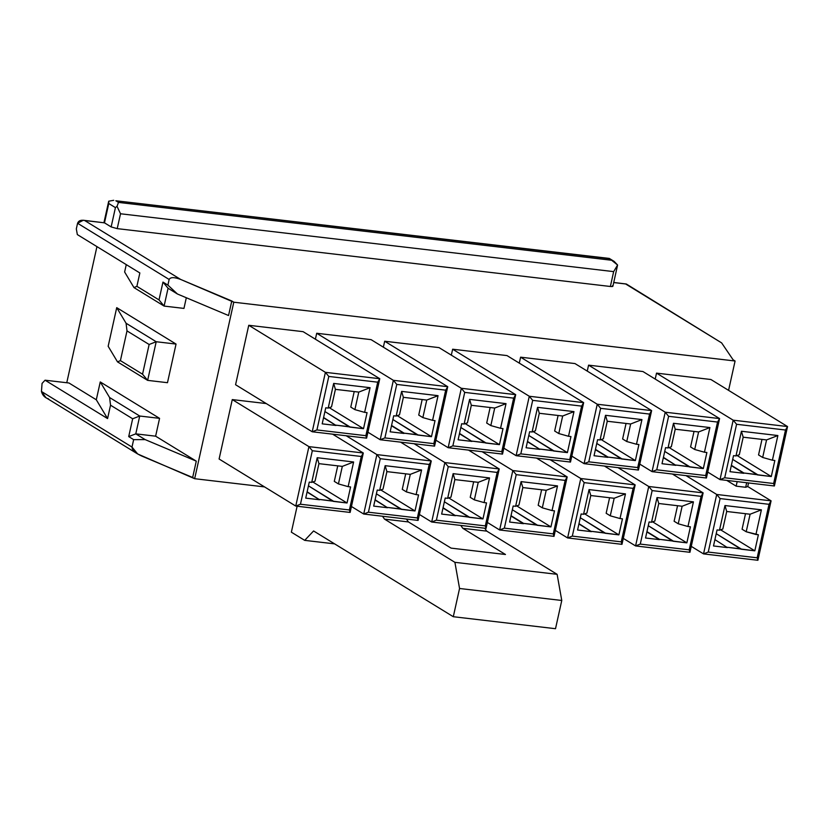 <?xml version="1.0" encoding="UTF-8"?>
<svg xmlns="http://www.w3.org/2000/svg" width="829" height="829" viewBox="0 0 829 829"><rect width="100%" height="100%" fill="white"/><g stroke="black" fill="none" stroke-linecap="round" stroke-linejoin="round"><path stroke-width="1.24" d="M774.379 485.981L720.007 479.608L707.728 472.074L720.007 479.608L724.712 477.773L736.577 424.282L733.178 420.179L720.007 479.608L774.379 485.981L787.55 426.552L733.178 420.179L736.577 424.282L785.509 430.023L787.55 426.552L785.509 430.023L773.644 483.514L774.379 485.981L773.644 483.514L724.712 477.773L720.007 479.608L733.178 420.179L787.55 426.552L710.899 379.506L656.527 373.133L733.178 420.179L656.527 373.133L655.211 379.071L656.527 373.133L710.899 379.506L787.55 426.552L774.379 485.981M48.569 398.904C44.849 397.775 42.476 395.309 41.45 391.485L42.061 383.423L41.45 391.485L131.998 447.059C132.07 450.033 135.241 452.997 141.521 455.95L192.66 477.483L196.276 461.142L145.137 439.598L133.645 439.639L131.998 447.059L133.645 439.639L128.713 436.603L132.661 418.78L110.537 405.194L107.573 418.572L45.056 380.2L42.061 383.423L45.056 380.2L107.573 418.572L96.299 399.775L100.257 381.941L159.572 418.355L155.624 436.178L196.276 461.142L192.66 477.483L194.66 478.706L264.555 486.903L194.66 478.706L233.788 302.202L194.66 478.706L137.687 453.981L131.998 447.059L41.45 391.485L45.937 397.671L137.687 453.981M66.766 382.739L96.941 246.617L66.766 382.739M76.32 228.908L77.574 223.26L76.32 228.908L77.335 234.586L139.852 272.959L136.889 286.337L159.013 299.911L162.971 282.088L167.904 285.114L177.416 293.994L228.555 315.528L231.788 300.968L233.788 302.202L735.085 361.009L233.788 302.202L180.649 279.435L231.788 300.968L228.555 315.528L177.416 293.994L168.059 288.243L164.101 306.077L133.977 287.59L124.63 271.995L126.267 264.617L124.63 271.995L133.977 287.59L164.101 306.077L183.955 308.409L164.101 306.077L168.059 288.243L177.416 293.994L167.904 285.114L169.147 279.466L167.904 285.114L162.971 282.088L168.059 288.243L162.971 282.088L159.013 299.911L164.101 306.077L159.013 299.911L136.889 286.337L133.977 287.59L136.889 286.337L139.852 272.959L77.335 234.586L76.32 228.908M336.118 425.173L349.714 426.769L324.916 411.547L349.651 427.07L363.516 428.697L329.289 407.692L363.516 428.697L367.071 412.645L364.625 412.355L370.086 387.692L358.781 392.096L354.895 409.63L364.625 412.355L354.895 409.63L358.781 392.096L370.086 387.692L333.662 383.423L328.191 408.086L331.517 406.884L335.403 389.361L333.662 383.423L335.403 389.361L358.781 392.096L335.403 389.361L331.517 406.884L328.191 408.086L325.745 407.795L322.191 423.847L336.056 425.474L323.6 417.495L336.056 425.474L323.538 417.785L336.056 425.474L322.191 423.847L325.745 407.795L328.191 408.086L333.662 383.423L370.086 387.692L364.625 412.355L367.071 412.645L363.516 428.697L336.118 425.173M350.771 407.091L354.211 391.557L350.771 407.091L354.895 409.63L350.771 407.091M328.792 376.449L325.403 372.335L312.222 431.774L316.937 429.94L328.792 376.449L377.723 382.19L379.775 378.718L325.403 372.335L328.792 376.449L316.937 429.94L312.222 431.774L366.594 438.147L379.775 378.718L377.723 382.19L365.869 435.681L366.594 438.147L365.869 435.681L316.937 429.94L365.869 435.681L377.723 382.19L328.792 376.449M303.124 331.673L379.775 378.718L366.594 438.147L312.222 431.774L325.403 372.335L379.775 378.718L303.124 331.673L248.752 325.289L325.403 372.335L248.752 325.289L235.571 384.729L312.222 431.774L235.571 384.729L248.752 325.289L303.124 331.673M319.652 499.462L333.248 501.058L308.45 485.835L333.175 501.358L347.04 502.985L312.823 481.981L347.04 502.985L350.594 486.934L348.149 486.644L353.62 461.981L342.315 466.385L338.429 483.918L348.149 486.644L338.429 483.918L342.315 466.385L353.62 461.981L317.196 457.712L311.725 482.374L315.051 481.172L318.937 463.649L317.196 457.712L318.937 463.649L342.315 466.385L318.937 463.649L315.051 481.172L311.725 482.374L309.279 482.084L305.725 498.136L319.59 499.763L307.134 491.784L319.59 499.763L307.062 492.074L319.59 499.763L305.725 498.136L309.279 482.084L311.725 482.374L317.196 457.712L353.62 461.981L348.149 486.644L350.594 486.934L347.04 502.985L319.652 499.462M334.294 481.38L337.745 465.846L334.294 481.38L338.429 483.918L334.294 481.38M312.326 450.738L308.927 446.624L295.756 506.063L300.461 504.229L312.326 450.738L361.257 456.478L363.299 453.007L308.927 446.624L312.326 450.738L300.461 504.229L295.756 506.063L350.128 512.436L363.299 453.007L361.257 456.478L349.403 509.97L350.128 512.436L349.403 509.97L300.461 504.229L349.403 509.97L361.257 456.478L312.326 450.738M332.595 434.158L363.299 453.007L350.128 512.436L295.756 506.063L308.927 446.624L363.299 453.007L332.595 434.158M232.275 399.588L308.927 446.624L232.275 399.588L219.105 459.017L295.756 506.063L219.105 459.017L232.275 399.588L266.285 403.568L232.275 399.588M404.086 433.152L417.681 434.738L392.884 419.526L417.609 435.038L431.474 436.665L397.257 415.661L431.474 436.665L435.028 420.624L432.583 420.334L438.054 395.671L426.748 400.075L422.863 417.598L432.583 420.334L422.863 417.598L426.748 400.075L438.054 395.671L401.63 391.392L396.158 416.054L399.485 414.863L403.371 397.329L401.63 391.392L403.371 397.329L426.748 400.075L403.371 397.329L399.485 414.863L396.158 416.054L393.713 415.775L390.148 431.816L404.013 433.443L391.557 425.464L404.086 433.152L391.495 425.764L404.013 433.443L390.148 431.816L393.713 415.775L396.158 416.054L401.63 391.392L438.054 395.671L432.583 420.334L435.028 420.624L431.474 436.665L404.086 433.152M418.728 415.07L422.168 399.537L418.728 415.07L422.863 417.598L418.728 415.07M396.759 384.418L393.361 380.314L380.19 439.743L384.894 437.909L396.759 384.418L445.691 390.158L447.733 386.687L393.361 380.314L396.759 384.418L384.894 437.909L380.19 439.743L434.562 446.126L447.733 386.687L445.691 390.158L433.836 443.65L434.562 446.126L433.836 443.65L384.894 437.909L433.836 443.65L445.691 390.158L396.759 384.418M371.081 339.641L447.733 386.687L434.562 446.126L380.19 439.743L393.361 380.314L447.733 386.687L371.081 339.641L316.709 333.268L393.361 380.314L316.709 333.268L315.393 339.206L316.709 333.268L371.081 339.641M367.91 432.21L380.19 439.743L367.91 432.21M387.609 507.441L401.205 509.027L376.407 493.815L401.143 509.327L415.008 510.954L380.791 489.949L415.008 510.954L418.562 494.913L416.117 494.623L421.588 469.96L410.282 474.364L406.397 491.898L416.117 494.623L406.397 491.898L410.282 474.364L421.588 469.96L385.153 465.68L379.692 490.343L383.008 489.151L386.905 471.618L385.153 465.68L386.905 471.618L410.282 474.364L386.905 471.618L383.008 489.151L379.692 490.343L377.236 490.063L373.682 506.104L387.547 507.731L375.091 499.752L387.547 507.731L375.029 500.053L387.547 507.731L373.682 506.104L377.236 490.063L379.692 490.343L385.153 465.68L421.588 469.96L416.117 494.623L418.562 494.913L415.008 510.954L387.609 507.441M402.262 489.359L405.702 473.825L402.262 489.359L406.397 491.898L402.262 489.359M380.283 458.706L376.894 454.603L363.713 514.032L368.428 512.198L380.283 458.706L429.215 464.447L431.267 460.976L376.894 454.603L380.283 458.706L368.428 512.198L363.713 514.032L418.085 520.415L431.267 460.976L429.215 464.447L417.36 517.938L418.085 520.415L417.36 517.938L368.428 512.198L417.36 517.938L429.215 464.447L380.283 458.706M400.562 442.137L431.267 460.976L418.085 520.415L363.713 514.032L376.894 454.603L431.267 460.976L400.562 442.137M346.19 435.753L376.894 454.603L346.19 435.753M351.444 506.498L363.713 514.032L351.444 506.498M472.043 441.121L485.639 442.717L460.841 427.495L485.576 443.007L499.441 444.634L465.214 423.64L499.441 444.634L502.996 428.593L500.55 428.303L506.022 403.64L494.716 408.044L490.83 425.578L500.55 428.303L490.83 425.578L494.716 408.044L506.022 403.64L469.587 399.371L464.116 424.033L467.442 422.831L471.328 405.298L469.587 399.371L471.328 405.298L494.716 408.044L471.328 405.298L467.442 422.831L464.116 424.033L461.67 423.743L458.116 439.795L471.981 441.422L459.525 433.432L471.981 441.422L459.463 433.733L471.981 441.422L458.116 439.795L461.67 423.743L464.116 424.033L469.587 399.371L506.022 403.64L500.55 428.303L502.996 428.593L499.441 444.634L472.043 441.121M486.696 423.039L490.136 407.505L486.696 423.039L490.83 425.578L486.696 423.039M464.717 392.397L461.328 388.283L448.147 447.712L452.862 445.878L464.717 392.397L513.648 398.138L515.7 394.666L461.328 388.283L464.717 392.397L452.862 445.878L448.147 447.712L502.519 454.095L515.7 394.666L513.648 398.138L501.794 451.618L502.519 454.095L501.794 451.618L452.862 445.878L501.794 451.618L513.648 398.138L464.717 392.397M439.049 347.62L515.7 394.666L502.519 454.095L448.147 447.712L461.328 388.283L515.7 394.666L439.049 347.62L384.677 341.237L461.328 388.283L384.677 341.237L383.361 347.175L384.677 341.237L439.049 347.62M435.878 440.178L448.147 447.712L435.878 440.178M455.577 515.41L469.173 517.006L444.375 501.783L469.1 517.306L482.965 518.923L448.748 497.928L482.965 518.923L486.53 502.882L484.084 502.592L489.545 477.929L478.24 482.333L474.354 499.866L484.084 502.592L474.354 499.866L478.24 482.333L489.545 477.929L453.121 473.66L447.65 498.322L450.976 497.12L454.862 479.587L453.121 473.66L454.862 479.587L478.24 482.333L454.862 479.587L450.976 497.12L447.65 498.322L445.204 498.032L441.65 514.084L455.515 515.711L443.059 507.721L455.515 515.711L442.987 508.022L455.515 515.711L441.65 514.084L445.204 498.032L447.65 498.322L453.121 473.66L489.545 477.929L484.084 502.592L486.53 502.882L482.965 518.923L455.577 515.41M470.219 497.327L473.67 481.794L470.219 497.327L474.354 499.866L470.219 497.327M448.251 466.686L444.852 462.572L431.681 522.011L436.396 520.166L448.251 466.686L497.182 472.426L499.224 468.955L444.852 462.572L448.251 466.686L436.396 520.166L431.681 522.011L486.053 528.384L499.224 468.955L497.182 472.426L485.328 525.907L486.053 528.384L485.328 525.907L436.396 520.166L485.328 525.907L497.182 472.426L448.251 466.686M468.52 450.106L499.224 468.955L486.053 528.384L431.681 522.011L444.852 462.572L499.224 468.955L468.52 450.106M414.148 443.733L444.852 462.572L414.148 443.733M419.401 514.467L431.681 522.011L419.401 514.467M540.011 449.09L553.606 450.686L528.809 435.463L553.534 450.986L567.399 452.613L533.182 431.608L567.399 452.613L570.963 436.562L568.507 436.282L573.979 411.609L562.673 416.013L558.787 433.546L568.507 436.282L558.787 433.546L562.673 416.013L573.979 411.609L537.555 407.34L532.083 432.002L535.41 430.811L539.296 413.277L537.555 407.34L539.296 413.277L562.673 416.013L539.296 413.277L535.41 430.811L532.083 432.002L529.638 431.712L526.083 447.764L539.948 449.391L527.493 441.411L539.948 449.391L527.42 441.702L539.948 449.391L526.083 447.764L529.638 431.712L532.083 432.002L537.555 407.34L573.979 411.609L568.507 436.282L570.963 436.562L567.399 452.613L540.011 449.09M554.653 431.007L558.104 415.484L554.653 431.007L558.787 433.546L554.653 431.007M532.684 400.366L529.285 396.262L516.115 455.691L520.819 453.857L532.684 400.366L581.616 406.106L583.657 402.635L529.285 396.262L532.684 400.366L520.819 453.857L516.115 455.691L570.487 462.064L583.657 402.635L581.616 406.106L569.761 459.598L570.487 462.064L569.761 459.598L520.819 453.857L569.761 459.598L581.616 406.106L532.684 400.366M507.006 355.589L583.657 402.635L570.487 462.064L516.115 455.691L529.285 396.262L583.657 402.635L507.006 355.589L452.644 349.216L529.285 396.262L452.644 349.216L451.318 355.154L452.644 349.216L507.006 355.589M503.835 448.157L516.115 455.691L503.835 448.157M523.545 523.379L537.13 524.975L512.332 509.752L537.068 525.275L550.933 526.902L516.716 505.897L550.933 526.902L554.487 510.851L552.041 510.571L557.513 485.908L546.207 490.302L542.321 507.835L552.041 510.571L542.321 507.835L546.207 490.302L557.513 485.908L521.078 481.628L515.617 506.291L518.944 505.099L522.83 487.566L521.078 481.628L522.83 487.566L546.207 490.302L522.83 487.566L518.944 505.099L515.617 506.291L513.172 506.011L509.607 522.052L523.472 523.679L511.016 515.7L523.545 523.379L510.954 515.99L523.472 523.679L509.607 522.052L513.172 506.011L515.617 506.291L521.078 481.628L557.513 485.908L552.041 510.571L554.487 510.851L550.933 526.902L523.545 523.379M538.187 505.307L541.627 489.773L538.187 505.307L542.321 507.835L538.187 505.307M516.208 474.654L512.819 470.551L499.649 529.98L504.353 528.146L516.208 474.654L565.15 480.395L567.191 476.924L512.819 470.551L516.208 474.654L504.353 528.146L499.649 529.98L554.01 536.353L567.191 476.924L565.15 480.395L553.285 533.886L554.01 536.353L553.285 533.886L504.353 528.146L553.285 533.886L565.15 480.395L516.208 474.654M536.487 458.074L567.191 476.924L554.01 536.353L499.649 529.98L512.819 470.551L567.191 476.924L536.487 458.074M482.115 451.701L512.819 470.551L482.115 451.701M487.369 522.446L499.649 529.98L487.369 522.446M607.978 457.069L621.563 458.665L596.766 443.442L621.501 458.955L635.366 460.582L601.149 439.577L635.366 460.582L638.921 444.541L636.475 444.251L641.947 419.588L630.641 423.992L626.755 441.525L636.475 444.251L626.755 441.525L630.641 423.992L641.947 419.588L605.512 415.308L600.051 439.981L603.377 438.779L607.263 421.246L605.512 415.308L607.263 421.246L630.641 423.992L607.263 421.246L603.377 438.779L600.051 439.981L597.605 439.691L594.041 455.732L607.906 457.359L595.45 449.38L607.978 457.069L595.388 449.681L607.906 457.359L594.041 455.732L597.605 439.691L600.051 439.981L605.512 415.308L641.947 419.588L636.475 444.251L638.921 444.541L635.366 460.582L607.978 457.069M622.62 438.987L626.061 423.453L622.62 438.987L626.755 441.525L622.62 438.987M600.642 408.334L597.253 404.231L584.082 463.66L588.787 461.826L600.642 408.334L649.584 414.075L651.625 410.604L597.253 404.231L600.642 408.334L588.787 461.826L584.082 463.66L638.444 470.043L651.625 410.604L649.584 414.075L637.719 467.566L638.444 470.043L637.719 467.566L588.787 461.826L637.719 467.566L649.584 414.075L600.642 408.334M574.974 363.568L651.625 410.604L638.444 470.043L584.082 463.66L597.253 404.231L651.625 410.604L574.974 363.568L520.602 357.185L597.253 404.231L520.602 357.185L519.286 363.123L520.602 357.185L574.974 363.568M571.803 456.126L584.082 463.66L571.803 456.126M591.502 531.358L605.097 532.954L580.3 517.731L605.035 533.244L618.89 534.871L584.673 513.866L618.89 534.871L622.455 518.83L620.009 518.539L625.47 493.877L614.165 498.281L610.279 515.814L620.009 518.539L610.279 515.814L614.165 498.281L625.47 493.877L589.046 489.597L583.575 514.27L586.901 513.068L590.787 495.535L589.046 489.597L590.787 495.535L614.165 498.281L590.787 495.535L586.901 513.068L583.575 514.27L581.129 513.98L577.575 530.021L591.44 531.648L578.984 523.669L591.44 531.648L578.911 523.969L591.44 531.648L577.575 530.021L581.129 513.98L583.575 514.27L589.046 489.597L625.47 493.877L620.009 518.539L622.455 518.83L618.89 534.871L591.502 531.358M606.154 513.275L609.595 497.742L606.154 513.275L610.279 515.814L606.154 513.275M584.176 482.633L580.787 478.52L567.606 537.948L572.321 536.114L584.176 482.633L633.107 488.364L635.159 484.903L580.787 478.52L584.176 482.633L572.321 536.114L567.606 537.948L621.978 544.332L635.159 484.903L633.107 488.364L621.253 541.855L621.978 544.332L621.253 541.855L572.321 536.114L621.253 541.855L633.107 488.364L584.176 482.633M604.445 466.053L635.159 484.903L621.978 544.332L567.606 537.948L580.787 478.52L635.159 484.903L604.445 466.053M550.073 459.67L580.787 478.52L550.073 459.67M555.337 530.415L567.606 537.948L555.337 530.415M675.936 465.038L689.531 466.634L664.734 451.411L689.459 466.934L703.324 468.561L669.107 447.556L703.324 468.561L706.888 452.51L704.443 452.219L709.904 427.557L698.598 431.961L694.712 449.494L704.443 452.219L694.712 449.494L698.598 431.961L709.904 427.557L673.48 423.287L668.008 447.95L671.335 446.748L675.22 429.215L673.48 423.287L675.22 429.215L698.598 431.961L675.22 429.215L671.335 446.748L668.008 447.95L665.563 447.66L662.008 463.712L675.873 465.338L663.418 457.349L675.873 465.338L663.345 457.649L675.873 465.338L662.008 463.712L665.563 447.66L668.008 447.95L673.48 423.287L709.904 427.557L704.443 452.219L706.888 452.51L703.324 468.561L675.936 465.038M690.578 446.955L694.028 431.422L690.578 446.955L694.712 449.494L690.578 446.955M668.609 416.313L665.221 412.2L652.04 471.639L656.755 469.805L668.609 416.313L717.541 422.054L719.582 418.583L665.221 412.2L668.609 416.313L656.755 469.805L652.04 471.639L706.412 478.012L719.582 418.583L717.541 422.054L705.686 475.545L706.412 478.012L705.686 475.545L656.755 469.805L705.686 475.545L717.541 422.054L668.609 416.313M642.941 371.537L719.582 418.583L706.412 478.012L652.04 471.639L665.221 412.2L719.582 418.583L642.941 371.537L588.569 365.154L665.221 412.2L588.569 365.154L587.253 371.102L588.569 365.154L642.941 371.537M639.76 464.095L652.04 471.639L639.76 464.095M659.469 539.327L673.055 540.922L648.257 525.7L672.993 541.223L686.858 542.85L652.641 521.845L686.858 542.85L690.412 526.798L687.966 526.508L693.438 501.846L682.132 506.25L678.246 523.783L687.966 526.508L678.246 523.783L682.132 506.25L693.438 501.846L657.014 497.576L651.542 522.239L654.869 521.037L658.754 503.504L657.014 497.576L658.754 503.504L682.132 506.25L658.754 503.504L654.869 521.037L651.542 522.239L649.097 521.949L645.532 538L659.397 539.627L646.941 531.638L659.469 539.327L646.879 531.938L659.397 539.627L645.532 538L649.097 521.949L651.542 522.239L657.014 497.576L693.438 501.846L687.966 526.508L690.412 526.798L686.858 542.85L659.469 539.327M674.112 521.244L677.552 505.711L674.112 521.244L678.246 523.783L674.112 521.244M652.143 490.602L648.744 486.488L635.574 545.928L640.278 544.093L652.143 490.602L701.075 496.343L703.116 492.872L648.744 486.488L652.143 490.602L640.278 544.093L635.574 545.928L689.946 552.301L703.116 492.872L701.075 496.343L689.21 549.834L689.946 552.301L689.21 549.834L640.278 544.093L689.21 549.834L701.075 496.343L652.143 490.602M672.412 474.022L703.116 492.872L689.946 552.301L635.574 545.928L648.744 486.488L703.116 492.872L672.412 474.022M618.04 467.649L648.744 486.488L618.04 467.649M623.294 538.394L635.574 545.928L623.294 538.394M743.903 473.007L757.488 474.602L732.691 459.39L757.426 474.903L771.291 476.53L737.074 455.525L771.291 476.53L774.846 460.478L772.4 460.199L777.871 435.536L766.566 439.93L762.68 457.463L772.4 460.199L762.68 457.463L766.566 439.93L777.871 435.536L741.437 431.256L735.976 455.919L739.302 454.727L743.188 437.194L741.437 431.256L743.188 437.194L766.566 439.93L743.188 437.194L739.302 454.727L735.976 455.919L733.53 455.639L729.966 471.68L743.831 473.307L731.375 465.328L743.903 473.007L731.313 465.618L743.831 473.307L729.966 471.68L733.53 455.639L735.976 455.919L741.437 431.256L777.871 435.536L772.4 460.199L774.846 460.478L771.291 476.53L743.903 473.007M758.545 454.934L761.986 439.401L758.545 454.934L762.68 457.463L758.545 454.934M785.509 430.023L736.577 424.282L724.712 477.773L773.644 483.514L785.509 430.023M716.225 533.679L740.96 549.192L754.825 550.819L758.38 534.767L746.204 531.752L742.079 529.223L746.204 531.752L750.1 514.229L726.712 511.483L722.826 529.016L719.499 530.208L717.054 529.928L713.5 545.969L727.365 547.596L714.909 539.617L727.365 547.596L713.5 545.969L717.054 529.928L719.499 530.208L724.971 505.545L761.395 509.825L755.934 534.487L758.38 534.767L754.825 550.819L720.598 529.814L754.825 550.819L727.427 547.295L741.022 548.891L716.225 533.679M745.52 513.69L742.079 529.223L745.52 513.69M769.032 504.312L720.1 498.571L708.246 552.062L757.178 557.803L769.032 504.312L757.178 557.803L757.903 560.28L703.531 553.896L716.712 494.467L771.084 500.84L757.903 560.28L771.084 500.84L747.748 486.53L771.084 500.84L769.032 504.312L771.084 500.84L716.712 494.467L686.008 475.618L716.712 494.467L720.1 498.571L769.032 504.312M728.577 390.355L735.085 361.009L733.085 359.776L721.634 342.895L733.085 359.776L735.085 361.009L728.577 390.355M719.738 341.735L625.626 283.964L613.719 282.575L625.626 283.964L721.634 342.895L626.33 284.005L613.75 282.471M614.134 261.394L609.356 258.461L611.636 260.254L608.973 258.617L115.832 200.763L118.495 202.4L611.636 260.254L614.144 261.384L617.595 265.031L613.657 271.622L610.372 286.482L613.657 271.622L120.516 213.768L117.221 228.628L610.372 286.482C612.704 286.689 613.387 286.44 612.444 285.736C613.387 286.44 612.704 286.689 610.372 286.482L117.221 228.628L111.148 226.928L104.485 222.835L84.641 220.504L180.649 279.435C174.245 277.052 170.411 277.062 169.147 279.466L77.574 223.26L169.147 279.466C170.411 277.062 174.245 277.052 180.649 279.435L84.641 220.504C80.91 219.758 78.558 220.68 77.574 223.26L83.325 220.245L104.485 222.835L111.148 226.928L115.428 207.613L108.765 203.519L104.485 222.835L83.325 220.245M460.789 525.42L462.81 528.322L486.737 531.12L484.716 528.228L486.737 531.12L462.81 528.322L505.472 554.497L451.1 548.124L408.438 521.938L406.417 519.047L408.438 521.938L384.521 519.13L408.438 521.938L451.1 548.124L505.472 554.497L462.81 528.322L460.789 525.42M186.318 297.735L183.955 308.409L186.318 297.735M68.973 382.998L96.299 399.775L68.973 382.998L45.056 380.2L68.973 382.998M176.049 344.066L167.479 382.697L176.049 344.066L156.204 341.735L147.635 380.366L167.479 382.697L147.635 380.366L117.511 361.879L108.164 346.284L116.723 307.652L176.049 344.066L116.723 307.652L126.07 323.248L156.204 341.735L176.049 344.066M155.624 436.178L135.78 433.857L145.137 439.598L196.276 461.142L155.624 436.178L159.572 418.355L139.728 416.023L135.78 433.857L155.624 436.178M159.572 418.355L100.257 381.941L109.604 397.537L139.728 416.023L159.572 418.355M149.137 344.491L127.003 330.906L120.412 360.625L142.547 374.2L149.137 344.491L142.547 374.2L120.412 360.625L117.511 361.879L147.635 380.366L142.547 374.2L147.635 380.366L156.204 341.735L149.137 344.491L156.204 341.735L126.07 323.248L127.003 330.906L149.137 344.491M139.728 416.023L109.604 397.537L110.537 405.194L132.661 418.78L139.728 416.023L132.661 418.78L128.713 436.603L135.78 433.857L139.728 416.023M133.645 439.639L145.137 439.598L135.78 433.857L128.713 436.603L133.645 439.639M109.604 397.537L100.257 381.941L96.299 399.775L107.573 418.572L110.537 405.194L109.604 397.537M117.511 361.879L120.412 360.625L127.003 330.906L126.07 323.248L116.723 307.652L108.164 346.284L117.511 361.879M382.501 516.239L384.521 519.13L454.903 562.331L557.119 574.321L486.737 531.12L557.119 574.321L454.903 562.331L459.556 588.486L561.772 600.476L557.119 574.321L561.772 600.476L459.556 588.486L453.297 616.714L555.513 628.703L561.772 600.476L555.513 628.703L453.297 616.714L313.59 530.964L304.699 540.363L334.615 543.865L304.699 540.363L291.362 532.177L297.124 506.218L291.362 532.177L304.699 540.363L313.59 530.964L453.297 616.714L459.556 588.486L454.903 562.331L384.521 519.13L382.501 516.239M103.936 222.773L104.485 222.835L108.765 203.519L108.713 201.209L103.905 222.846M113.708 200.297L108.713 201.209L108.765 203.519L115.428 207.613L117.034 206.317L118.495 202.4L115.832 200.763L609.305 258.43L115.832 200.763M117.221 228.628L120.516 213.768L117.034 206.317L115.428 207.613L111.148 226.928L117.221 228.628M617.595 265.031L611.636 260.254L118.495 202.4L117.034 206.317L120.516 213.768L613.657 271.622L617.595 265.031L612.9 286.254M748.546 482.955L747.748 486.53L745.675 487.276L736.162 486.157L726.784 480.405L736.162 486.157L737.168 481.618L736.162 486.157L745.675 487.276L746.68 482.737L745.675 487.276L747.748 486.53L748.546 482.955M691.262 546.363L703.531 553.896L691.262 546.363M757.903 560.28L757.178 557.803L708.246 552.062L703.531 553.896L757.903 560.28M720.1 498.571L716.712 494.467L703.531 553.896L708.246 552.062L720.1 498.571M746.204 531.752L755.934 534.487L761.395 509.825L750.1 514.229L746.204 531.752M750.1 514.229L761.395 509.825L724.971 505.545L726.712 511.483L750.1 514.229M719.499 530.208L722.826 529.016L726.712 511.483L724.971 505.545L719.499 530.208"/></g></svg>
